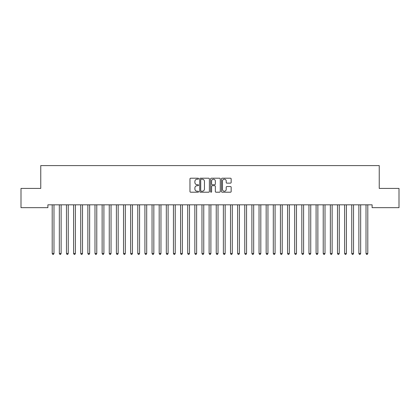 <?xml version="1.0" encoding="UTF-8"?>
<svg xmlns="http://www.w3.org/2000/svg" width="420" height="420" viewBox="0 0 420 420"><rect width="100%" height="100%" fill="white"/><g stroke="black" fill="none" stroke-linecap="round" stroke-linejoin="round"><path stroke-width="0.63" d="M198.587 178.7A0.488 0.488 0 0 0 198.098 178.206L190.659 178.206A0.698 0.698 0 0 0 189.961 178.909L189.961 191.51A0.698 0.698 0 0 0 190.659 192.208L198.098 192.208A0.488 0.488 0 0 0 198.587 191.72A0.488 0.488 0 0 0 198.098 191.231L197.138 191.231A2.242 2.242 0 0 1 194.896 188.99L194.896 187.94A2.242 2.242 0 0 1 197.138 185.698L198.098 185.698A0.488 0.488 0 0 0 198.587 185.209A0.488 0.488 0 0 0 198.098 184.721L197.138 184.721A2.242 2.242 0 0 1 194.896 182.48L194.896 181.429A2.242 2.242 0 0 1 197.138 179.188L198.098 179.188A0.488 0.488 0 0 0 198.587 178.7M230.459 183.146A0.698 0.698 0 0 0 231.158 182.443L231.158 178.909A0.698 0.698 0 0 0 230.459 178.206L222.201 178.206A0.698 0.698 0 0 0 221.498 178.909L221.498 191.51A0.698 0.698 0 0 0 222.201 192.208L230.459 192.208A0.698 0.698 0 0 0 231.158 191.51L231.158 187.241A0.698 0.698 0 0 0 230.459 186.538L226.926 186.538A0.698 0.698 0 0 0 226.222 187.241L226.222 189.357A1.874 1.874 0 0 1 224.353 191.231A1.874 1.874 0 0 1 222.479 189.357L222.479 181.062A1.874 1.874 0 0 1 224.353 179.188A1.874 1.874 0 0 1 226.222 181.062L226.222 182.443A0.698 0.698 0 0 0 226.926 183.146L230.459 183.146M372.11 204.823L47.891 204.823L47.891 207.674L21 207.674L21 188.417L40.756 188.417L40.756 165.596L379.244 165.596L379.244 188.417L399 188.417L399 207.674L372.11 207.674L372.11 204.823M209.386 178.909A0.698 0.698 0 0 0 208.688 178.206L200.429 178.206A0.698 0.698 0 0 0 199.726 178.909L199.726 191.51A0.698 0.698 0 0 0 200.429 192.208L208.688 192.208A0.698 0.698 0 0 0 209.386 191.51L209.386 178.909M211.312 178.206L219.571 178.206A0.698 0.698 0 0 1 220.274 178.909L220.274 191.51A0.698 0.698 0 0 1 219.571 192.208L216.038 192.208A0.698 0.698 0 0 1 215.339 191.51L215.339 186.401A0.698 0.698 0 0 0 214.636 185.698L212.294 185.698A0.698 0.698 0 0 0 211.591 186.401L211.591 191.72A0.488 0.488 0 0 1 211.103 192.208A0.488 0.488 0 0 1 210.614 191.72L210.614 178.909A0.698 0.698 0 0 1 211.312 178.206M201.196 179.188A0.488 0.488 0 0 0 200.708 179.676L200.708 190.738A0.488 0.488 0 0 0 201.196 191.231L202.214 191.231A2.242 2.242 0 0 0 204.451 188.99L204.451 181.429A2.242 2.242 0 0 0 202.214 179.188L201.196 179.188M215.339 181.094A1.874 1.874 0 0 0 213.465 179.225A1.874 1.874 0 0 0 211.591 181.094L211.591 184.018A0.698 0.698 0 0 0 212.294 184.721L214.636 184.721A0.698 0.698 0 0 0 215.339 184.018L215.339 181.094M52.112 204.823L52.154 204.928A0.714 0.714 0 0 1 52.201 205.191L52.201 253.475L53.986 253.475L53.986 205.191A0.714 0.714 0 0 1 54.038 204.928L54.08 204.823M53.986 253.475L53.45 254.405L52.736 254.405L52.201 253.475M59.241 204.823L59.283 204.928A0.714 0.714 0 0 1 59.336 205.191L59.336 253.475L61.121 253.475L61.121 205.191A0.714 0.714 0 0 1 61.168 204.928L61.21 204.823M61.121 253.475L60.585 254.405L59.871 254.405L59.336 253.475M66.376 204.823L66.418 204.928A0.714 0.714 0 0 1 66.465 205.191L66.465 253.475L68.25 253.475L68.25 205.191A0.714 0.714 0 0 1 68.302 204.928L68.345 204.823M68.25 253.475L67.715 254.405L67.001 254.405L66.465 253.475M73.505 204.823L73.547 204.928A0.714 0.714 0 0 1 73.6 205.191L73.6 253.475L75.38 253.475L75.38 205.191A0.714 0.714 0 0 1 75.432 204.928L75.474 204.823M75.38 253.475L74.849 254.405L74.135 254.405L73.6 253.475M80.64 204.823L80.682 204.928A0.714 0.714 0 0 1 80.729 205.191L80.729 253.475L82.514 253.475L82.514 205.191A0.714 0.714 0 0 1 82.567 204.928L82.609 204.823M82.514 253.475L81.979 254.405L81.265 254.405L80.729 253.475M87.77 204.823L87.811 204.928A0.714 0.714 0 0 1 87.864 205.191L87.864 253.475L89.644 253.475L89.644 205.191A0.714 0.714 0 0 1 89.696 204.928L89.738 204.823M89.644 253.475L89.114 254.405L88.4 254.405L87.864 253.475M94.899 204.823L94.946 204.928A0.714 0.714 0 0 1 94.993 205.191L94.993 253.475L96.779 253.475L96.779 205.191A0.714 0.714 0 0 1 96.831 204.928L96.873 204.823M96.779 253.475L96.243 254.405L95.529 254.405L94.993 253.475M102.034 204.823L102.076 204.928A0.714 0.714 0 0 1 102.128 205.191L102.128 253.475L103.908 253.475L103.908 205.191A0.714 0.714 0 0 1 103.961 204.928L104.002 204.823M103.908 253.475L103.378 254.405L102.664 254.405L102.128 253.475M109.163 204.823L109.205 204.928A0.714 0.714 0 0 1 109.258 205.191L109.258 253.475L111.043 253.475L111.043 205.191A0.714 0.714 0 0 1 111.095 204.928L111.137 204.823M111.043 253.475L110.507 254.405L109.793 254.405L109.258 253.475M116.298 204.823L116.34 204.928A0.714 0.714 0 0 1 116.392 205.191L116.392 253.475L118.172 253.475L118.172 205.191A0.714 0.714 0 0 1 118.225 204.928L118.267 204.823M118.172 253.475L117.642 254.405L116.928 254.405L116.392 253.475M123.428 204.823L123.47 204.928A0.714 0.714 0 0 1 123.522 205.191L123.522 253.475L125.307 253.475L125.307 205.191A0.714 0.714 0 0 1 125.36 204.928L125.402 204.823M125.307 253.475L124.772 254.405L124.058 254.405L123.522 253.475M130.562 204.823L130.604 204.928A0.714 0.714 0 0 1 130.657 205.191L130.657 253.475L132.436 253.475L132.436 205.191A0.714 0.714 0 0 1 132.489 204.928L132.531 204.823M132.436 253.475L131.906 254.405L131.192 254.405L130.657 253.475M137.692 204.823L137.734 204.928A0.714 0.714 0 0 1 137.786 205.191L137.786 253.475L139.571 253.475L139.571 205.191A0.714 0.714 0 0 1 139.624 204.928L139.666 204.823M139.571 253.475L139.036 254.405L138.322 254.405L137.786 253.475M144.827 204.823L144.869 204.928A0.714 0.714 0 0 1 144.921 205.191L144.921 253.475L146.701 253.475L146.701 205.191A0.714 0.714 0 0 1 146.753 204.928L146.795 204.823M146.701 253.475L146.171 254.405L145.457 254.405L144.921 253.475M151.956 204.823L151.998 204.928A0.714 0.714 0 0 1 152.05 205.191L152.05 253.475L153.835 253.475L153.835 205.191A0.714 0.714 0 0 1 153.888 204.928L153.93 204.823M153.835 253.475L153.3 254.405L152.586 254.405L152.05 253.475M159.091 204.823L159.133 204.928A0.714 0.714 0 0 1 159.185 205.191L159.185 253.475L160.965 253.475L160.965 205.191A0.714 0.714 0 0 1 161.018 204.928L161.059 204.823M160.965 253.475L160.429 254.405L159.721 254.405L159.185 253.475M166.22 204.823L166.262 204.928A0.714 0.714 0 0 1 166.315 205.191L166.315 253.475L168.1 253.475L168.1 205.191A0.714 0.714 0 0 1 168.152 204.928L168.194 204.823M168.1 253.475L167.564 254.405L166.85 254.405L166.315 253.475M173.355 204.823L173.397 204.928A0.714 0.714 0 0 1 173.45 205.191L173.45 253.475L175.229 253.475L175.229 205.191A0.714 0.714 0 0 1 175.282 204.928L175.324 204.823M175.229 253.475L174.694 254.405L173.985 254.405L173.45 253.475M180.484 204.823L180.527 204.928A0.714 0.714 0 0 1 180.579 205.191L180.579 253.475L182.364 253.475L182.364 205.191A0.714 0.714 0 0 1 182.416 204.928L182.459 204.823M182.364 253.475L181.828 254.405L181.115 254.405L180.579 253.475M187.619 204.823L187.661 204.928A0.714 0.714 0 0 1 187.714 205.191L187.714 253.475L189.494 253.475L189.494 205.191A0.714 0.714 0 0 1 189.546 204.928L189.588 204.823M189.494 253.475L188.958 254.405L188.249 254.405L187.714 253.475M194.749 204.823L194.791 204.928A0.714 0.714 0 0 1 194.843 205.191L194.843 253.475L196.628 253.475L196.628 205.191A0.714 0.714 0 0 1 196.681 204.928L196.723 204.823M196.628 253.475L196.093 254.405L195.379 254.405L194.843 253.475M201.884 204.823L201.925 204.928A0.714 0.714 0 0 1 201.978 205.191L201.978 253.475L203.758 253.475L203.758 205.191A0.714 0.714 0 0 1 203.81 204.928L203.852 204.823M203.758 253.475L203.222 254.405L202.514 254.405L201.978 253.475M209.013 204.823L209.055 204.928A0.714 0.714 0 0 1 209.108 205.191L209.108 253.475L210.893 253.475L210.893 205.191A0.714 0.714 0 0 1 210.945 204.928L210.987 204.823M210.893 253.475L210.357 254.405L209.643 254.405L209.108 253.475M216.148 204.823L216.19 204.928A0.714 0.714 0 0 1 216.242 205.191L216.242 253.475L218.022 253.475L218.022 205.191A0.714 0.714 0 0 1 218.075 204.928L218.117 204.823M218.022 253.475L217.487 254.405L216.778 254.405L216.242 253.475M223.277 204.823L223.319 204.928A0.714 0.714 0 0 1 223.372 205.191L223.372 253.475L225.157 253.475L225.157 205.191A0.714 0.714 0 0 1 225.209 204.928L225.251 204.823M225.157 253.475L224.621 254.405L223.907 254.405L223.372 253.475M230.412 204.823L230.454 204.928A0.714 0.714 0 0 1 230.507 205.191L230.507 253.475L232.286 253.475L232.286 205.191A0.714 0.714 0 0 1 232.339 204.928L232.381 204.823M232.286 253.475L231.751 254.405L231.042 254.405L230.507 253.475M237.542 204.823L237.584 204.928A0.714 0.714 0 0 1 237.636 205.191L237.636 253.475L239.421 253.475L239.421 205.191A0.714 0.714 0 0 1 239.474 204.928L239.516 204.823M239.421 253.475L238.886 254.405L238.172 254.405L237.636 253.475M244.676 204.823L244.718 204.928A0.714 0.714 0 0 1 244.771 205.191L244.771 253.475L246.55 253.475L246.55 205.191A0.714 0.714 0 0 1 246.603 204.928L246.645 204.823M246.55 253.475L246.015 254.405L245.306 254.405L244.771 253.475M251.806 204.823L251.848 204.928A0.714 0.714 0 0 1 251.9 205.191L251.9 253.475L253.685 253.475L253.685 205.191A0.714 0.714 0 0 1 253.738 204.928L253.78 204.823M253.685 253.475L253.15 254.405L252.436 254.405L251.9 253.475M258.941 204.823L258.983 204.928A0.714 0.714 0 0 1 259.035 205.191L259.035 253.475L260.815 253.475L260.815 205.191A0.714 0.714 0 0 1 260.867 204.928L260.909 204.823M260.815 253.475L260.279 254.405L259.571 254.405L259.035 253.475M266.07 204.823L266.112 204.928A0.714 0.714 0 0 1 266.165 205.191L266.165 253.475L267.95 253.475L267.95 205.191A0.714 0.714 0 0 1 268.002 204.928L268.044 204.823M267.95 253.475L267.414 254.405L266.7 254.405L266.165 253.475M273.205 204.823L273.247 204.928A0.714 0.714 0 0 1 273.299 205.191L273.299 253.475L275.079 253.475L275.079 205.191A0.714 0.714 0 0 1 275.131 204.928L275.173 204.823M275.079 253.475L274.544 254.405L273.83 254.405L273.299 253.475M280.334 204.823L280.376 204.928A0.714 0.714 0 0 1 280.429 205.191L280.429 253.475L282.214 253.475L282.214 205.191A0.714 0.714 0 0 1 282.266 204.928L282.308 204.823M282.214 253.475L281.678 254.405L280.964 254.405L280.429 253.475M287.469 204.823L287.511 204.928A0.714 0.714 0 0 1 287.564 205.191L287.564 253.475L289.343 253.475L289.343 205.191A0.714 0.714 0 0 1 289.396 204.928L289.438 204.823M289.343 253.475L288.808 254.405L288.094 254.405L287.564 253.475M294.599 204.823L294.641 204.928A0.714 0.714 0 0 1 294.693 205.191L294.693 253.475L296.478 253.475L296.478 205.191A0.714 0.714 0 0 1 296.531 204.928L296.572 204.823M296.478 253.475L295.943 254.405L295.229 254.405L294.693 253.475M301.733 204.823L301.775 204.928A0.714 0.714 0 0 1 301.828 205.191L301.828 253.475L303.608 253.475L303.608 205.191A0.714 0.714 0 0 1 303.66 204.928L303.702 204.823M303.608 253.475L303.072 254.405L302.358 254.405L301.828 253.475M308.863 204.823L308.905 204.928A0.714 0.714 0 0 1 308.957 205.191L308.957 253.475L310.742 253.475L310.742 205.191A0.714 0.714 0 0 1 310.795 204.928L310.837 204.823M310.742 253.475L310.207 254.405L309.493 254.405L308.957 253.475M315.998 204.823L316.04 204.928A0.714 0.714 0 0 1 316.092 205.191L316.092 253.475L317.872 253.475L317.872 205.191A0.714 0.714 0 0 1 317.924 204.928L317.966 204.823M317.872 253.475L317.336 254.405L316.622 254.405L316.092 253.475M323.127 204.823L323.169 204.928A0.714 0.714 0 0 1 323.221 205.191L323.221 253.475L325.006 253.475L325.006 205.191A0.714 0.714 0 0 1 325.054 204.928L325.101 204.823M325.006 253.475L324.471 254.405L323.757 254.405L323.221 253.475M330.262 204.823L330.304 204.928A0.714 0.714 0 0 1 330.356 205.191L330.356 253.475L332.136 253.475L332.136 205.191A0.714 0.714 0 0 1 332.189 204.928L332.231 204.823M332.136 253.475L331.601 254.405L330.887 254.405L330.356 253.475M337.391 204.823L337.433 204.928A0.714 0.714 0 0 1 337.486 205.191L337.486 253.475L339.271 253.475L339.271 205.191A0.714 0.714 0 0 1 339.318 204.928L339.36 204.823M339.271 253.475L338.735 254.405L338.021 254.405L337.486 253.475M344.526 204.823L344.568 204.928A0.714 0.714 0 0 1 344.62 205.191L344.62 253.475L346.4 253.475L346.4 205.191A0.714 0.714 0 0 1 346.453 204.928L346.495 204.823M346.4 253.475L345.865 254.405L345.151 254.405L344.62 253.475M351.656 204.823L351.697 204.928A0.714 0.714 0 0 1 351.75 205.191L351.75 253.475L353.535 253.475L353.535 205.191A0.714 0.714 0 0 1 353.582 204.928L353.624 204.823M353.535 253.475L353 254.405L352.286 254.405L351.75 253.475M358.79 204.823L358.832 204.928A0.714 0.714 0 0 1 358.88 205.191L358.88 253.475L360.665 253.475L360.665 205.191A0.714 0.714 0 0 1 360.717 204.928L360.759 204.823M360.665 253.475L360.129 254.405L359.415 254.405L358.88 253.475M365.92 204.823L365.962 204.928A0.714 0.714 0 0 1 366.014 205.191L366.014 253.475L367.799 253.475L367.799 205.191A0.714 0.714 0 0 1 367.846 204.928L367.889 204.823M367.799 253.475L367.264 254.405L366.55 254.405L366.014 253.475"/></g></svg>
